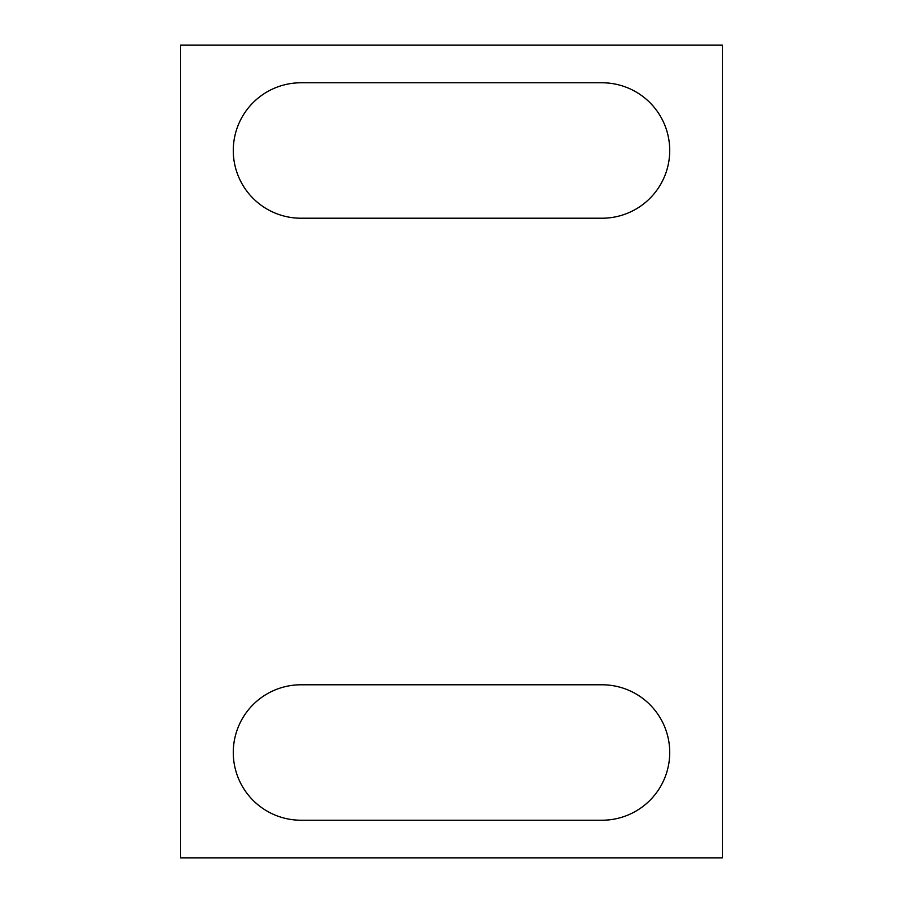 <?xml version="1.0" encoding="UTF-8"?>
<svg xmlns="http://www.w3.org/2000/svg" width="903" height="903" viewBox="0 0 903 903"><rect width="100%" height="100%" fill="white"/><g stroke="black" fill="none" stroke-linecap="round" stroke-linejoin="round"><path stroke-width="1.35" d="M301.004 684.779A67.725 67.725 0 0 0 233.279 752.504A67.725 67.725 0 0 0 301.004 820.229L601.996 820.229A67.725 67.725 0 0 0 669.721 752.504A67.725 67.725 0 0 0 601.996 684.779L301.004 684.779M301.004 82.771L601.996 82.771A67.725 67.725 0 0 1 669.721 150.496A67.725 67.725 0 0 1 601.996 218.221L301.004 218.221A67.725 67.725 0 0 1 233.279 150.496A67.725 67.725 0 0 1 301.004 82.771M722.4 45.15L180.6 45.15L180.6 857.85L722.4 857.85L722.4 45.15"/></g></svg>
